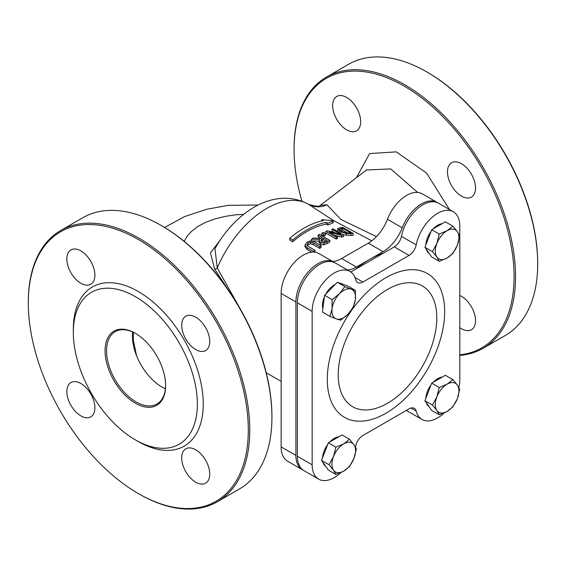 <?xml version="1.0" encoding="UTF-8"?>
<svg xmlns="http://www.w3.org/2000/svg" width="566" height="566" viewBox="0 0 566 566"><rect width="100%" height="100%" fill="white"/><g stroke="black" fill="none" stroke-linecap="round" stroke-linejoin="round"><path stroke-width="0.85" d="M458.849 387.505A31.321 18.084 120 0 0 459.804 379.553L459.804 226.103A31.321 18.084 120 0 0 453.316 211.769A31.321 18.084 120 0 0 431.823 217.585A31.321 18.084 120 0 0 416.208 244.88L401.443 236.355A10.443 6.028 -60 0 1 394.297 246.875L350.807 271.984M394.297 246.875L409.062 255.4A10.443 6.028 120 0 0 416.208 244.88M409.062 255.4L362.891 282.059L354.988 277.496M349.958 271.439A31.321 18.084 120 0 0 325.818 279.83A31.321 18.084 120 0 0 312.149 311.35L312.149 464.799A31.321 18.084 120 0 0 318.637 479.133L303.871 470.608A31.321 18.084 120 0 1 297.383 456.274L297.383 302.824A31.321 18.084 120 0 1 311.059 271.305A31.321 18.084 120 0 1 335.192 262.914L349.958 271.439A31.321 18.084 120 0 1 355.738 279.788A10.443 6.028 120 0 0 357.67 282.575A10.443 6.028 120 0 0 362.891 282.059M318.637 479.133A31.321 18.084 120 0 0 341.022 472.497M355.498 447.175A31.321 18.084 120 0 0 355.738 446.022A10.443 6.028 120 0 1 362.891 435.502L409.062 408.843A10.443 6.028 120 0 1 414.284 408.327A10.443 6.028 120 0 1 416.208 411.114A31.321 18.084 120 0 0 421.995 419.463A31.321 18.084 120 0 0 444.374 412.819M406.381 410.392A31.321 18.084 120 0 0 407.23 410.937L421.995 419.463M347.503 270.024A31.321 18.084 120 0 0 356.417 267.039L341.652 258.513A31.321 18.084 -60 0 1 332.737 261.499M334.435 262.518A31.321 18.084 120 0 0 333.714 262.058L318.948 253.54A31.321 18.084 120 0 0 294.815 261.931A31.321 18.084 120 0 0 281.139 293.45L281.139 446.892A31.321 18.084 120 0 0 287.627 461.233L302.393 469.759A31.321 18.084 120 0 0 303.15 470.155M333.714 262.058A31.321 18.084 120 0 0 309.581 270.449A31.321 18.084 120 0 0 295.905 301.975L295.905 455.418A31.321 18.084 120 0 0 302.393 469.759M368.282 243.139L383.048 251.665A31.321 18.084 120 0 0 402.228 227.801L387.462 219.275A31.321 18.084 -60 0 1 368.282 243.139L341.652 258.513M383.048 251.665L356.417 267.039M241.958 311.965L217.252 267.973A2.087 0.969 -34 0 1 214.684 269.161L228.119 289.672M371.77 240.805L333.155 220.344L308.428 204.234A83.527 48.223 -60 0 0 217.252 267.973L214.974 248.679C235.067 212.441 274.015 185.867 308.428 204.234L308.428 204.234A20.878 19.987 120.2 0 0 326.922 204.758L320.229 205.373M220.698 239.418L210.481 252.889L214.684 269.161M370.058 239.814L370.645 240.154M323.809 236.008L321.835 234.869L321.835 233.157L323.809 234.296L323.809 236.008A83.527 48.223 120 0 1 325.471 235.237L325.471 233.517L323.49 232.378A85.615 49.426 120 0 0 321.835 233.157M329.794 240.331L329.794 242.036A83.527 48.223 120 0 0 327.127 243.514L323.95 244.802L320.519 244.25L319.153 242.397L319.153 240.691L320.519 242.538L323.95 243.09L327.127 241.809A85.615 49.426 -60 0 1 329.794 240.331L319.457 234.366A85.615 49.426 120 0 0 318.085 235.109L322.195 237.487A85.615 49.426 120 0 0 320.618 238.385L313.239 238.031A85.615 49.426 120 0 0 311.456 239.22L319.634 239.432L319.153 240.691M319.153 241.116L312.234 240.939M320.71 238.336L318.085 236.814L318.085 235.109M292.693 240.012A85.615 49.426 -60 0 1 326.349 222.353L327.827 223.202L333.091 220.938L333.091 222.855L332.539 222.53L333.091 222.855L327.827 225.006L326.349 224.157A83.527 48.223 120 0 0 292.693 241.774L289.735 240.069L289.735 238.307L292.693 240.012L292.693 241.774M343.583 234.876L333.254 228.912A85.615 49.426 120 0 0 331.966 229.251L340.881 234.402L327.396 230.758A85.615 49.426 120 0 0 325.853 231.367L336.19 237.331A85.615 49.426 -60 0 1 337.47 236.829L329.292 232.102L341.638 235.414A85.615 49.426 -60 0 1 343.583 234.876L343.583 236.645A83.527 48.223 120 0 0 341.638 237.168L334.782 235.272M337.47 236.829L337.47 238.555A83.527 48.223 120 0 0 336.19 239.057L325.853 233.086L325.853 231.367M334.987 232.753L331.966 231.013L331.966 229.251M337.789 231.529L337.683 228.607L339.904 231.529L346.35 233.624L350.87 233.602A85.615 49.426 -60 0 1 353.226 233.461L353.226 235.35A83.527 48.223 120 0 0 350.87 235.456L343.548 234.855M321.099 245.665L314.646 241.944L310.508 240.826L306.807 242.312L305.01 245.064L307.168 247.71L313.621 251.431A85.615 49.426 -60 0 1 314.993 250.285L308.505 246.543L306.899 245L307.982 242.991L310.748 242.036L313.274 242.92L319.726 246.642A85.615 49.426 -60 0 1 321.099 245.665L321.099 247.377A83.527 48.223 120 0 0 319.726 248.361L313.274 244.639L310.748 243.755L307.982 244.717L307.182 245.531M314.993 250.285L314.993 252.033A83.527 48.223 120 0 0 314.823 252.167M311.809 252.139L307.168 249.457L305.003 246.875L305.01 245.064M376.432 236.638L340.838 219.403L326.922 204.758M366.435 170.005L390.731 168.901L417.666 192.44M301.897 201.156A155.565 89.817 60 0 1 294.072 149.587A155.565 89.817 60 0 1 458.708 134.397A155.565 89.817 60 0 1 459.804 354.783M461.495 196.14A19.838 11.454 60 0 1 448.541 178.658A19.838 11.454 60 0 1 451.576 162.767A19.838 11.454 60 0 1 471.414 174.215A19.838 11.454 60 0 1 471.414 197.124A19.838 11.454 60 0 1 461.495 196.14M346.654 129.833A19.838 11.454 60 0 1 333.692 112.351A19.838 11.454 60 0 1 336.735 96.461A19.838 11.454 60 0 1 356.573 107.915A19.838 11.454 60 0 1 356.573 130.817A19.838 11.454 60 0 1 346.654 129.833M459.804 295.502A19.838 11.454 60 0 1 474.11 312.743A19.838 11.454 60 0 1 471.414 329.737A19.838 11.454 60 0 1 461.495 328.754A19.838 11.454 60 0 1 459.804 327.657M133.3 332.263L133.328 339.996L136.498 355.561A41.764 24.112 60 0 1 132.6 331.945M161.19 225.459L161.926 225.884A155.565 89.817 60 0 1 271.928 416.413L271.928 417.262A156.612 90.418 -120 0 0 161.19 225.459A156.612 90.418 -120 0 0 82.884 217.698L60.732 230.489A156.612 90.418 60 0 1 139.038 238.244A156.612 90.418 60 0 1 241.349 376.248A156.612 90.418 60 0 1 217.344 501.745A156.612 90.418 60 0 1 139.038 493.984L138.302 493.559A155.565 89.817 -120 0 0 248.304 430.047A155.565 89.817 -120 0 0 138.302 239.524A155.565 89.817 -120 0 0 28.3 303.029A155.565 89.817 -120 0 0 138.302 493.559L139.038 493.984M313.621 251.431L313.621 252.075M305.01 245.191L305.01 246.804M319.726 246.642L319.726 248.361M353.226 233.461L342.89 227.49A85.615 49.426 120 0 0 340.513 227.638L337.683 228.607M339.409 229.371L341.659 228.331A85.615 49.426 -60 0 1 342.706 228.247L350.665 232.838A85.615 49.426 120 0 0 349.618 232.923L346.265 232.902L341.348 231.239L339.487 229.081L339.487 229.697M342.706 228.247L342.706 230.114A83.527 48.223 120 0 0 341.659 230.185L340.145 230.44M347.715 233.008L342.706 230.114M341.638 235.414L341.638 237.168M336.19 237.331L336.19 239.057M332.539 220.613L321.75 219.7L321.75 220.981M321.75 219.7L323.398 220.648A85.615 49.426 120 0 0 289.735 238.307M326.349 222.353L326.349 224.157M327.827 223.202L327.827 225.006M325.86 241.173L323.872 241.951L321.842 241.562L320.802 240.26L322.139 238.831A85.615 49.426 -60 0 1 323.342 238.152L327.226 240.394A85.615 49.426 120 0 0 325.86 241.173M323.342 238.152L323.342 239.857A83.527 48.223 120 0 0 322.139 240.536L321.262 241.151M325.74 241.236L323.342 239.857M311.456 239.22L311.456 240.826M323.809 234.296A85.615 49.426 -60 0 1 325.471 233.517M453.316 211.769L438.551 203.244A31.321 18.084 120 0 0 417.057 209.059A31.321 18.084 120 0 0 401.443 236.355M355.802 269.098A93.963 54.251 -60 0 1 369.732 259.348A93.963 54.251 -60 0 1 383.663 253.016M437.794 202.847A31.321 18.084 120 0 0 437.072 202.387A31.321 18.084 120 0 0 402.228 227.801M437.072 202.387L422.307 193.862A31.321 18.084 120 0 0 387.462 219.275M165.413 388.771A41.764 24.112 60 0 1 161.926 387.002A41.764 24.112 60 0 1 136.498 355.561M165.619 385.722A42.804 24.713 60 0 1 135.345 403.197A42.804 24.713 60 0 1 105.078 350.771A42.804 24.713 60 0 1 135.345 333.296A42.804 24.713 60 0 1 165.619 385.722M135.72 333.515A41.764 24.112 -120 0 0 115.202 331.655A41.764 24.112 -120 0 0 115.202 379.878A41.764 24.112 -120 0 0 156.966 403.99A41.764 24.112 -120 0 0 165.612 385.29M197.364 404.046A87.702 50.636 -120 0 0 135.345 296.641A87.702 50.636 -120 0 0 73.332 332.44A87.702 50.636 -120 0 0 135.345 439.853A87.702 50.636 -120 0 0 197.364 404.046M217.344 501.745L239.489 488.953A156.612 90.418 -120 0 0 271.928 417.262M28.3 303.029L28.3 302.18A156.612 90.418 60 0 1 60.732 230.489M73.332 332.44L73.332 329.03A91.876 53.048 60 0 1 138.302 291.525A91.876 53.048 60 0 1 203.265 404.046A91.876 53.048 60 0 1 138.302 441.558L135.345 439.853M195.723 482.197A19.838 11.454 60 0 1 182.761 464.714A19.838 11.454 60 0 1 185.804 448.824A19.838 11.454 60 0 1 205.642 460.278A19.838 11.454 60 0 1 205.642 483.18A19.838 11.454 60 0 1 195.723 482.197M80.874 415.89A19.838 11.454 60 0 1 67.92 398.414A19.838 11.454 60 0 1 70.962 382.517A19.838 11.454 60 0 1 90.793 393.971A19.838 11.454 60 0 1 90.793 416.873A19.838 11.454 60 0 1 80.874 415.89M80.874 283.276A19.838 11.454 60 0 1 67.92 265.801A19.838 11.454 60 0 1 70.962 249.903A19.838 11.454 60 0 1 90.793 261.358A19.838 11.454 60 0 1 90.793 284.259A19.838 11.454 60 0 1 80.874 283.276M195.723 349.583A19.838 11.454 60 0 1 182.761 332.101A19.838 11.454 60 0 1 185.804 316.21A19.838 11.454 60 0 1 205.642 327.657A19.838 11.454 60 0 1 205.642 350.566A19.838 11.454 60 0 1 195.723 349.583M459.804 355.413A156.612 90.418 -120 0 0 483.116 348.302A156.612 90.418 -120 0 0 507.122 222.806A156.612 90.418 -120 0 0 404.81 84.801A156.612 90.418 -120 0 0 326.511 77.047A156.612 90.418 -120 0 0 294.072 148.738L294.072 149.587M326.511 77.047L348.656 64.255A156.612 90.418 60 0 1 426.962 72.016L426.962 72.016A156.612 90.418 60 0 1 537.7 263.82A156.612 90.418 60 0 1 505.268 335.511L483.116 348.302M537.7 263.82L537.7 262.971A155.565 89.817 -120 0 0 427.698 72.441L426.962 72.016M436.874 396.879L439.23 387.484L447.105 384.151A16.704 9.643 120 0 0 436.874 396.879A16.704 9.643 120 0 0 436.874 410.52L432.41 405.058L436.874 396.879M452.871 379.609L457.335 385.064A16.704 9.643 120 0 0 447.105 384.151L452.871 379.609L445.357 375.272L431.717 383.147L439.23 387.484M459.691 389.309L457.335 398.705A16.704 9.643 120 0 0 457.335 385.064L459.691 389.309M447.105 411.432L439.23 414.758L436.874 410.52A16.704 9.643 120 0 0 447.105 411.432A16.704 9.643 120 0 0 457.335 398.705L452.871 406.883L447.105 411.432M432.41 405.058L424.903 400.721L431.717 410.428L439.23 414.758M424.903 400.721L431.717 383.147M429.078 406.671A16.704 9.643 -60 0 1 426.332 402.759M425.865 398.231A16.704 9.643 -60 0 1 431.08 384.802M433.167 382.312A16.704 9.643 -60 0 1 442.145 377.126M355.413 299.414L353.29 307.204L347.984 314.307A16.704 9.643 120 0 0 355.413 299.414A16.704 9.643 120 0 0 351.182 289.127L355.427 290.415L355.413 299.414M340.562 320.2L336.31 318.913A16.704 9.643 120 0 0 347.984 314.307L340.562 320.2M329.957 316.408L332.079 308.626A16.704 9.643 120 0 0 336.31 318.913L329.957 316.408L322.45 312.071L324.58 295.282L337.315 282.285L344.821 286.622L351.182 289.127A16.704 9.643 120 0 0 339.515 293.733L344.821 286.622M332.093 299.619L339.515 293.733A16.704 9.643 120 0 0 332.079 308.626L332.093 299.619L324.58 295.282M337.315 282.285L347.913 286.078L355.427 290.415M322.882 308.661A16.704 9.643 -60 0 1 324.382 296.881M325.74 294.108A16.704 9.643 -60 0 1 335.206 284.436M340.286 283.347A16.704 9.643 -60 0 1 342.649 284.097L343.095 284.358M333.515 456.55L335.871 447.154L343.746 443.822A16.704 9.643 120 0 0 333.515 456.55A16.704 9.643 120 0 0 333.515 470.19L329.051 464.728L333.515 456.55M349.512 439.28L353.976 444.742A16.704 9.643 120 0 0 343.746 443.822L349.512 439.28L342.005 434.943L328.365 442.817L335.871 447.154M356.332 448.98L353.976 458.375A16.704 9.643 120 0 0 353.976 444.742L356.332 448.98M343.746 471.103L335.871 474.435L333.515 470.19A16.704 9.643 120 0 0 343.746 471.103A16.704 9.643 120 0 0 353.976 458.375L349.512 466.561L343.746 471.103M329.051 464.728L321.545 460.399L328.365 470.098L335.871 474.435M321.545 460.399L328.365 442.817M325.726 466.342A16.704 9.643 -60 0 1 322.974 462.429M322.514 457.901A16.704 9.643 -60 0 1 327.721 444.48M329.808 441.982A16.704 9.643 -60 0 1 338.786 436.803M436.874 243.437L439.23 234.034L447.105 230.709A16.704 9.643 120 0 0 436.874 243.437A16.704 9.643 120 0 0 436.874 257.07L432.41 251.615L436.874 243.437M452.871 226.159L457.335 231.621A16.704 9.643 120 0 0 447.105 230.709L452.871 226.159L445.357 221.822L431.717 229.697L439.23 234.034M459.691 235.866L457.335 245.262A16.704 9.643 120 0 0 457.335 231.621L459.691 235.866M447.105 257.99L439.23 261.315L436.874 257.07A16.704 9.643 120 0 0 447.105 257.99A16.704 9.643 120 0 0 457.335 245.262L452.871 253.441L447.105 257.99M432.41 251.615L424.903 247.278L428.306 252.132L431.717 256.978L439.23 261.315M424.903 247.278L431.717 229.697M429.078 253.221A16.704 9.643 -60 0 1 426.332 249.309M425.865 244.781A16.704 9.643 -60 0 1 431.08 231.36M433.167 228.869A16.704 9.643 -60 0 1 442.145 223.683M385.977 277.68A83.004 47.919 120 0 0 335.143 408.68A83.004 47.919 120 0 0 436.803 349.993A83.004 47.919 120 0 0 385.977 277.68M387.512 289.417A69.71 40.25 -60 0 1 430.202 350.149A69.71 40.25 -60 0 1 344.821 399.44A69.71 40.25 -60 0 1 387.512 289.417M297.383 302.824L312.149 311.35M410.909 408.051L416.208 411.114M281.139 293.45L295.905 301.975M449.496 209.561L426.58 173.111L396.264 151.872L369.605 153.563L356.417 177.682M184.148 241.328L187.162 236.241L190.968 231.841L197.612 226.591L205.882 222.219L215.37 218.809L225.473 216.339L235.732 214.811L243.684 214.358M307.982 242.991L307.982 244.717M307.168 247.71L307.168 249.457M310.748 242.036L310.748 243.755M313.274 242.92L313.274 244.639M339.904 231.529L339.904 232.746M346.35 233.624L346.35 235.435M350.87 233.602L350.87 235.456M341.659 228.331L341.659 230.185M322.139 238.831L322.139 240.536M327.127 241.809L327.127 243.514M323.95 243.09L323.95 244.802M320.519 242.538L320.519 244.25M297.383 456.274L312.149 464.799M281.139 446.892L295.905 455.418M308.428 204.234C315.58 206.484 319.528 206.859 320.271 205.352M281.139 381.371L266.225 372.761M370.603 240.125L370.086 239.828M320.066 205.508L366.754 169.765M258.181 205.034L228.261 205.331L206.809 209.257L184.566 216.58L164.614 227.475M132.564 339.6L133.668 342.699M133.378 340.463L133.328 339.996M333.141 220.896L333.141 222.813"/></g></svg>
